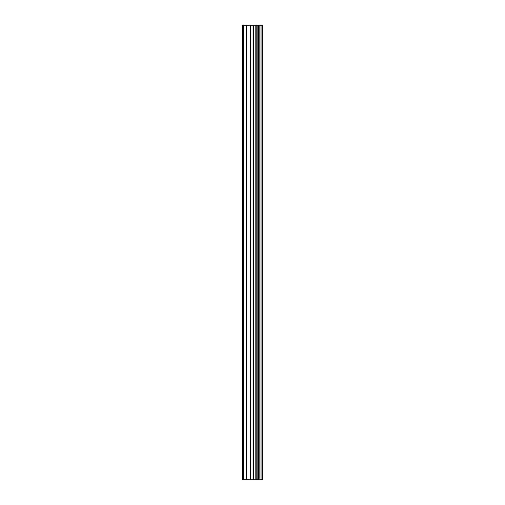 <?xml version="1.0" encoding="UTF-8"?>
<svg xmlns="http://www.w3.org/2000/svg" width="505" height="505" viewBox="0 0 505 505"><rect width="100%" height="100%" fill="white"/><g stroke="black" fill="none" stroke-linecap="round" stroke-linejoin="round"><path stroke-width="0.76" d="M250.076 479.75L262.688 479.75L262.688 25.25L242.312 25.25L242.312 479.75L250.076 479.75L250.076 25.25M261.912 479.75L261.912 25.25M253.92 479.75L253.92 25.25M253.649 479.75L253.649 25.25M243.486 479.75L243.486 25.25M262.316 479.75L262.316 25.25M260.031 479.75L260.031 25.25M259.892 479.75L259.892 25.25M259.04 479.75L259.04 25.25M258.705 479.75L258.705 25.25M257.127 479.75L257.127 25.25M256.793 479.75L256.793 25.25M255.94 479.75L255.94 25.25M255.808 479.75L255.808 25.25M253.497 479.75L253.497 25.25M253.055 479.75L253.055 25.25M250.518 479.75L250.518 25.25M246.762 479.75L246.762 25.25M246.32 479.75L246.32 25.25"/></g></svg>
